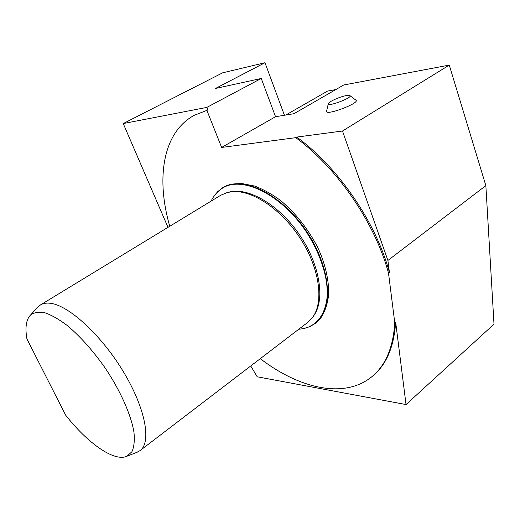 <?xml version="1.0" encoding="UTF-8"?>
<svg xmlns="http://www.w3.org/2000/svg" width="520" height="520" viewBox="0 0 520 520"><rect width="100%" height="100%" fill="white"/><g stroke="black" fill="none" stroke-linecap="round" stroke-linejoin="round"><path stroke-width="0.78" d="M260.28 358.676C299.468 388.765 345.163 399.562 372.671 376.025L373.49 375.323C386.698 364.084 394.089 346.333 395.655 322.062L406.036 404.56L257.205 376.786L250.731 365.976M140.055 450.606L307.625 322.471L312.65 317.284C323.954 302.127 319.748 269.016 301.002 239.519C282.347 209.983 252.798 190.014 232.687 191.639L227.331 192.498L220.675 195.292L40.462 304.941C43.043 303.368 46.267 302.809 50.141 303.251C68.361 305.019 101.101 334.757 123.24 371.488C145.502 408.2 151.71 442.338 140.055 450.606L136.792 452.354M37.648 307.346L40.462 304.941M65.591 415.084C87.666 443.228 114.192 462.098 126.932 456.241L131.924 451.724C134.082 446.979 134.765 440.538 133.978 432.406C131.157 414.934 120.426 390.715 104.969 367.712C92.716 350.376 80.093 336.265 67.106 325.397C58.897 319.241 51.48 315.022 44.843 312.754C38.825 311.642 34.028 312.429 30.446 315.12C26.13 319.742 24.954 327.659 26.904 338.871L65.591 415.084M313.463 316.095L313.599 315.894C325.436 300.131 320.086 264.752 299.481 234.728C278.986 204.633 247.956 186.81 228.975 192.114L228.735 192.172M315.4 323.349L315.523 323.252C334.106 309.855 331.136 267.039 305.897 230.341C280.858 193.505 242.041 175.201 222.82 187.655L222.683 187.739M298.721 329.277C307.548 328.25 309.133 326.853 314.125 323.96C322.056 317.74 326.476 307.749 327.392 293.982C327.47 275.184 319.488 251.661 305.481 230.627C280.039 193.167 240.481 175.123 221.644 188.695C217.074 191.828 213.558 195.969 211.1 201.123M303.719 328.523L309.855 326.651L315.269 323.447C333.847 310.057 330.87 267.235 305.617 230.529C280.579 193.681 241.761 175.37 222.541 187.817L217.594 191.705L213.616 196.742M285.818 115.031L327.522 91.098L335.797 89.57M167.993 227.35L123.24 123.565L206.856 107.393L261.248 78.475L215.494 88.465L264.979 62.725L284.427 115.258M264.979 62.725L222.644 72.82L123.24 123.565M406.036 404.56L494 324.168L485.856 185.614L449.267 65.104L343.733 84.994L293.956 113.698L275.542 116.708L261.248 78.475M206.856 107.393L207.883 109.98L194.376 115.252C162.461 132.34 155.941 178.841 169.761 226.272M342.491 131.014L387.901 260.462L389.415 272.48C376.181 222.683 338.344 167.401 296.738 137.078L342.491 131.014L449.267 65.104M387.901 260.462L485.856 185.614M389.415 272.48L388.512 273.182L394.791 322.777L395.655 322.062M372.671 376.025C385.866 364.8 393.244 347.048 394.791 322.777M207.883 109.98L194.376 115.252M206.921 110.494L221.637 147.446L275.542 116.708M326.508 111.215L326.508 111.442C326.476 115.81 360.152 102.98 355.966 100.198L349.83 95.544M221.637 147.446L295.763 137.663L296.738 137.078M388.512 273.182C375.251 223.359 337.376 168.025 295.763 137.663M346.489 95.556L349.583 95.44C354.861 96.883 326.417 107.757 328.354 103.565C328.874 101.595 340.36 96.525 346.489 95.556M126.932 456.241L137.709 451.99M30.446 315.12L38.318 306.625M322.069 315.712C324.051 313.092 327.62 304.356 328.432 295.847C329.596 284.824 326.105 264.401 317.207 246.487C307.574 228.183 295.288 212.797 280.351 200.33C271.713 193.999 263.114 189.234 254.553 186.036L242.261 183.619L235.736 183.742M328.354 103.565L326.514 111.436"/></g></svg>
